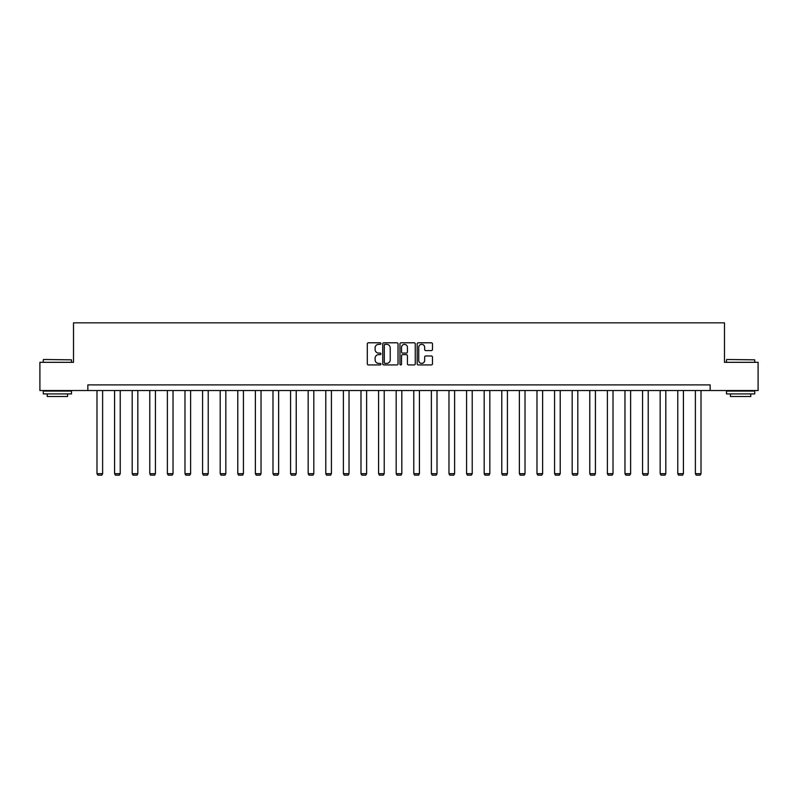 <?xml version="1.0" encoding="UTF-8"?>
<svg xmlns="http://www.w3.org/2000/svg" width="798" height="798" viewBox="0 0 798 798"><rect width="100%" height="100%" fill="white"/><g stroke="black" fill="none" stroke-linecap="round" stroke-linejoin="round"><path stroke-width="1.2" d="M380.945 343.559A0.778 0.778 0 0 0 380.177 342.791L368.407 342.791A1.107 1.107 0 0 0 367.299 343.898L367.299 363.828A1.107 1.107 0 0 0 368.407 364.935L380.177 364.935A0.778 0.778 0 0 0 380.945 364.157A0.778 0.778 0 0 0 380.177 363.389L378.651 363.389A3.541 3.541 0 0 1 375.11 359.838L375.11 358.182A3.541 3.541 0 0 1 378.651 354.641L380.177 354.641A0.778 0.778 0 0 0 380.945 353.863A0.778 0.778 0 0 0 380.177 353.085L378.651 353.085A3.541 3.541 0 0 1 375.11 349.544L375.11 347.878A3.541 3.541 0 0 1 378.651 344.337L380.177 344.337A0.778 0.778 0 0 0 380.945 343.559M431.359 350.591A1.107 1.107 0 0 0 432.466 349.484L432.466 343.898A1.107 1.107 0 0 0 431.359 342.791L418.292 342.791A1.107 1.107 0 0 0 417.184 343.898L417.184 363.828A1.107 1.107 0 0 0 418.292 364.935L431.359 364.935A1.107 1.107 0 0 0 432.466 363.828L432.466 357.075A1.107 1.107 0 0 0 431.359 355.968L425.773 355.968A1.107 1.107 0 0 0 424.666 357.075L424.666 360.427A2.963 2.963 0 0 1 421.703 363.389A2.963 2.963 0 0 1 418.741 360.427L418.741 347.3A2.963 2.963 0 0 1 421.703 344.337A2.963 2.963 0 0 1 424.666 347.3L424.666 349.484A1.107 1.107 0 0 0 425.773 350.591L431.359 350.591M87.85 390.531L39.9 390.531L39.9 362.322L73.516 362.322L73.516 322.841L724.484 322.841L724.484 362.322L758.1 362.322L758.1 390.531L710.15 390.531L710.15 384.885L87.85 384.885L87.85 390.531L710.15 390.531M398.032 343.898A1.107 1.107 0 0 0 396.925 342.791L383.858 342.791A1.107 1.107 0 0 0 382.751 343.898L382.751 363.828A1.107 1.107 0 0 0 383.858 364.935L396.925 364.935A1.107 1.107 0 0 0 398.032 363.828L398.032 343.898M401.075 342.791L414.142 342.791A1.107 1.107 0 0 1 415.249 343.898L415.249 363.828A1.107 1.107 0 0 1 414.142 364.935L408.556 364.935A1.107 1.107 0 0 1 407.439 363.828L407.439 355.748A1.107 1.107 0 0 0 406.332 354.641L402.631 354.641A1.107 1.107 0 0 0 401.524 355.748L401.524 364.157A0.778 0.778 0 0 1 400.746 364.935A0.778 0.778 0 0 1 399.968 364.157L399.968 343.898A1.107 1.107 0 0 1 401.075 342.791M385.075 344.337A0.778 0.778 0 0 0 384.297 345.115L384.297 362.611A0.778 0.778 0 0 0 385.075 363.389L386.681 363.389A3.541 3.541 0 0 0 390.222 359.838L390.222 347.878A3.541 3.541 0 0 0 386.681 344.337L385.075 344.337M407.439 347.359A2.963 2.963 0 0 0 404.486 344.397A2.963 2.963 0 0 0 401.524 347.359L401.524 351.978A1.107 1.107 0 0 0 402.631 353.085L406.332 353.085A1.107 1.107 0 0 0 407.439 351.978L407.439 347.359M102.623 390.531L102.623 473.693L96.987 473.693L96.987 390.531M102.623 473.693L101.785 475.159L97.835 475.159L96.987 473.693M43.621 359.499L71.491 359.838L43.621 359.499M57.386 393.913L43.282 393.913L43.282 391.09L71.491 391.09L71.491 393.913L57.386 393.913M67.541 393.913L67.541 396.506L47.232 396.506L47.232 393.913M726.848 359.499L754.718 359.838L726.848 359.499M740.614 393.913L726.509 393.913L726.509 391.09L754.718 391.09L754.718 393.913L740.614 393.913M750.768 393.913L750.768 396.506L730.459 396.506L730.459 393.913M120.229 390.531L120.229 473.693L114.583 473.693L114.583 390.531M120.229 473.693L119.381 475.159L115.431 475.159L114.583 473.693M137.825 390.531L137.825 473.693L132.189 473.693L132.189 390.531M137.825 473.693L136.977 475.159L133.027 475.159L132.189 473.693M155.43 390.531L155.43 473.693L149.785 473.693L149.785 390.531M155.43 473.693L154.583 475.159L150.632 475.159L149.785 473.693M173.026 390.531L173.026 473.693L167.381 473.693L167.381 390.531M173.026 473.693L172.178 475.159L168.228 475.159L167.381 473.693M190.622 390.531L190.622 473.693L184.986 473.693L184.986 390.531M190.622 473.693L189.774 475.159L185.834 475.159L184.986 473.693M208.228 390.531L208.228 473.693L202.582 473.693L202.582 390.531M208.228 473.693L207.38 475.159L203.43 475.159L202.582 473.693M225.824 390.531L225.824 473.693L220.188 473.693L220.188 390.531M225.824 473.693L224.976 475.159L221.026 475.159L220.188 473.693M243.42 390.531L243.42 473.693L237.784 473.693L237.784 390.531M243.42 473.693L242.582 475.159L238.632 475.159L237.784 473.693M261.026 390.531L261.026 473.693L255.38 473.693L255.38 390.531M261.026 473.693L260.178 475.159L256.228 475.159L255.38 473.693M278.622 390.531L278.622 473.693L272.986 473.693L272.986 390.531M278.622 473.693L277.774 475.159L273.824 475.159L272.986 473.693M296.228 390.531L296.228 473.693L290.582 473.693L290.582 390.531M296.228 473.693L295.38 475.159L291.43 475.159L290.582 473.693M313.823 390.531L313.823 473.693L308.178 473.693L308.178 390.531M313.823 473.693L312.976 475.159L309.026 475.159L308.178 473.693M331.419 390.531L331.419 473.693L325.784 473.693L325.784 390.531M331.419 473.693L330.572 475.159L326.631 475.159L325.784 473.693M349.025 390.531L349.025 473.693L343.379 473.693L343.379 390.531M349.025 473.693L348.177 475.159L344.227 475.159L343.379 473.693M366.621 390.531L366.621 473.693L360.985 473.693L360.985 390.531M366.621 473.693L365.773 475.159L361.823 475.159L360.985 473.693M384.217 390.531L384.217 473.693L378.581 473.693L378.581 390.531M384.217 473.693L383.379 475.159L379.429 475.159L378.581 473.693M401.823 390.531L401.823 473.693L396.177 473.693L396.177 390.531M401.823 473.693L400.975 475.159L397.025 475.159L396.177 473.693M419.419 390.531L419.419 473.693L413.783 473.693L413.783 390.531M419.419 473.693L418.571 475.159L414.621 475.159L413.783 473.693M437.015 390.531L437.015 473.693L431.379 473.693L431.379 390.531M437.015 473.693L436.177 475.159L432.227 475.159L431.379 473.693M454.621 390.531L454.621 473.693L448.975 473.693L448.975 390.531M454.621 473.693L453.773 475.159L449.823 475.159L448.975 473.693M472.216 390.531L472.216 473.693L466.581 473.693L466.581 390.531M472.216 473.693L471.369 475.159L467.429 475.159L466.581 473.693M489.822 390.531L489.822 473.693L484.177 473.693L484.177 390.531M489.822 473.693L488.975 475.159L485.024 475.159L484.177 473.693M507.418 390.531L507.418 473.693L501.772 473.693L501.772 390.531M507.418 473.693L506.57 475.159L502.62 475.159L501.772 473.693M525.014 390.531L525.014 473.693L519.378 473.693L519.378 390.531M525.014 473.693L524.176 475.159L520.226 475.159L519.378 473.693M542.62 390.531L542.62 473.693L536.974 473.693L536.974 390.531M542.62 473.693L541.772 475.159L537.822 475.159L536.974 473.693M560.216 390.531L560.216 473.693L554.58 473.693L554.58 390.531M560.216 473.693L559.368 475.159L555.418 475.159L554.58 473.693M577.812 390.531L577.812 473.693L572.176 473.693L572.176 390.531M577.812 473.693L576.974 475.159L573.024 475.159L572.176 473.693M595.418 390.531L595.418 473.693L589.772 473.693L589.772 390.531M595.418 473.693L594.57 475.159L590.62 475.159L589.772 473.693M613.014 390.531L613.014 473.693L607.378 473.693L607.378 390.531M613.014 473.693L612.166 475.159L608.226 475.159L607.378 473.693M630.62 390.531L630.62 473.693L624.974 473.693L624.974 390.531M630.62 473.693L629.772 475.159L625.822 475.159L624.974 473.693M648.215 390.531L648.215 473.693L642.57 473.693L642.57 390.531M648.215 473.693L647.368 475.159L643.417 475.159L642.57 473.693M665.811 390.531L665.811 473.693L660.175 473.693L660.175 390.531M665.811 473.693L664.973 475.159L661.023 475.159L660.175 473.693M683.417 390.531L683.417 473.693L677.771 473.693L677.771 390.531M683.417 473.693L682.569 475.159L678.619 475.159L677.771 473.693M701.013 390.531L701.013 473.693L695.377 473.693L695.377 390.531M701.013 473.693L700.165 475.159L696.215 475.159L695.377 473.693M43.282 362.322L43.282 359.838M49.715 391.09L49.715 390.531M65.057 391.09L65.057 390.531M71.491 362.322L71.491 359.838M726.509 362.322L726.509 359.838M732.943 391.09L732.943 390.531M748.285 391.09L748.285 390.531M754.718 362.322L754.718 359.838"/></g></svg>
